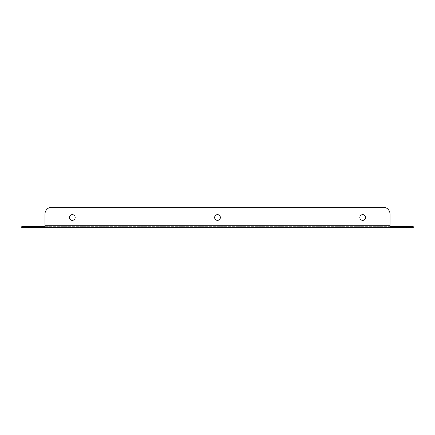 <?xml version="1.0" encoding="UTF-8"?>
<svg xmlns="http://www.w3.org/2000/svg" width="435" height="435" viewBox="0 0 435 435"><rect width="100%" height="100%" fill="white"/><g stroke="black" fill="none" stroke-linecap="round" stroke-linejoin="round"><path stroke-width="0.33" stroke-dasharray="2.17 1.63" d="M72.308 220.371A2.871 2.871 0 0 1 69.442 217.5A2.871 2.871 0 0 1 72.308 214.629A2.871 2.871 0 0 0 69.442 217.5A2.871 2.871 0 0 0 72.308 220.371A2.871 2.871 0 0 0 75.179 217.5A2.871 2.871 0 0 0 72.308 214.629A2.871 2.871 0 0 0 69.442 217.5A2.871 2.871 0 0 0 72.308 220.371A2.871 2.871 0 0 0 75.179 217.5A2.871 2.871 0 0 0 72.308 214.629A2.871 2.871 0 0 1 75.179 217.5A2.871 2.871 0 0 1 72.308 220.371M217.5 220.371A2.871 2.871 0 0 1 214.629 217.5A2.871 2.871 0 0 1 217.5 214.629A2.871 2.871 0 0 0 214.629 217.5A2.871 2.871 0 0 0 217.5 220.371A2.871 2.871 0 0 0 220.371 217.5A2.871 2.871 0 0 0 217.5 214.629A2.871 2.871 0 0 0 214.629 217.5A2.871 2.871 0 0 0 217.5 220.371A2.871 2.871 0 0 0 220.371 217.5A2.871 2.871 0 0 0 217.5 214.629A2.871 2.871 0 0 1 220.371 217.5A2.871 2.871 0 0 1 217.5 220.371M362.692 220.371A2.871 2.871 0 0 1 359.821 217.5A2.871 2.871 0 0 1 362.692 214.629A2.871 2.871 0 0 0 359.821 217.5A2.871 2.871 0 0 0 362.692 220.371A2.871 2.871 0 0 0 365.558 217.5A2.871 2.871 0 0 0 362.692 214.629A2.871 2.871 0 0 0 359.821 217.5A2.871 2.871 0 0 0 362.692 220.371A2.871 2.871 0 0 0 365.558 217.5A2.871 2.871 0 0 0 362.692 214.629A2.871 2.871 0 0 1 365.558 217.5A2.871 2.871 0 0 1 362.692 220.371M28.585 227.75L28.585 226.657L36.1 226.657L31.657 226.657L36.1 226.657L31.657 226.657L36.1 226.657L36.1 227.75L21.75 227.75L36.1 227.75L21.75 227.75L36.1 227.75L21.75 227.75L36.1 227.75L21.75 227.75L36.1 227.75L36.1 226.657L31.657 226.657L36.1 226.657L36.1 227.75L36.1 226.657L21.75 226.657L21.75 227.75L44.979 227.75L44.979 226.657L44.979 227.75L390.021 227.75L390.021 226.657L390.021 227.75L413.25 227.75L413.25 226.657L413.25 227.75L398.9 227.75L413.25 227.75L398.9 227.75L413.25 227.75L398.9 227.75L413.25 227.75L413.25 226.657L413.25 227.75L413.25 226.657L413.25 227.75L413.25 226.657L413.25 227.75L413.25 226.657L398.9 226.657L413.25 226.657L398.9 226.657L413.25 226.657L398.9 226.657L413.25 226.657L398.9 226.657L413.25 226.657L406.415 226.657L406.415 227.75M21.75 226.657L21.75 227.75L21.75 226.657L21.75 227.75L21.75 226.657L21.75 227.75L21.75 226.657L31.657 226.657L21.75 226.657L31.657 226.657L21.75 226.657L31.657 226.657L21.75 226.657L21.75 227.75L21.75 226.657M28.585 226.657L44.979 226.657L44.979 227.75M406.415 226.657L390.021 226.657L390.021 225.286L390.021 226.657L44.979 226.657L390.021 226.657L390.021 227.75M403.343 227.75L398.9 227.75L403.343 227.75L403.343 226.657L403.343 227.75M44.979 226.657L44.979 214.085L44.979 225.286L390.021 225.286L390.021 214.085L390.021 225.286L44.979 225.286L390.021 225.286L390.021 226.657M383.186 207.25A6.835 6.835 0 0 1 390.021 214.085A6.835 6.835 0 0 0 383.186 207.25L51.814 207.25L383.186 207.25A6.835 6.835 0 0 1 390.021 214.085L390.021 225.286M44.979 214.085A6.835 6.835 0 0 1 51.814 207.25A6.835 6.835 0 0 0 44.979 214.085A6.835 6.835 0 0 1 51.814 207.25M31.657 226.657L31.657 227.75L31.657 226.657M398.9 226.657L398.9 227.75L398.9 226.657"/><path stroke-width="0.65" d="M72.308 214.629A2.871 2.871 0 0 0 69.442 217.5A2.871 2.871 0 0 0 72.308 220.371A2.871 2.871 0 0 0 75.179 217.5A2.871 2.871 0 0 0 72.308 214.629M217.5 214.629A2.871 2.871 0 0 0 214.629 217.5A2.871 2.871 0 0 0 217.5 220.371A2.871 2.871 0 0 0 220.371 217.5A2.871 2.871 0 0 0 217.5 214.629M362.692 214.629A2.871 2.871 0 0 0 359.821 217.5A2.871 2.871 0 0 0 362.692 220.371A2.871 2.871 0 0 0 365.558 217.5A2.871 2.871 0 0 0 362.692 214.629M21.75 227.75L21.75 226.657L28.585 226.657L28.585 227.75L21.75 227.75M406.415 226.657L413.25 226.657L413.25 227.75L406.415 227.75L406.415 226.657L390.021 226.657L390.021 227.75L28.585 227.75M28.585 226.657L44.979 226.657L44.979 227.75M406.415 227.75L390.021 227.75M44.979 226.657L44.979 214.085L44.979 225.286L390.021 225.286L390.021 226.657M390.021 225.286L390.021 214.085A6.835 6.835 0 0 0 383.186 207.25L51.814 207.25A6.835 6.835 0 0 0 44.979 214.085M51.814 207.25L383.186 207.25"/></g></svg>
